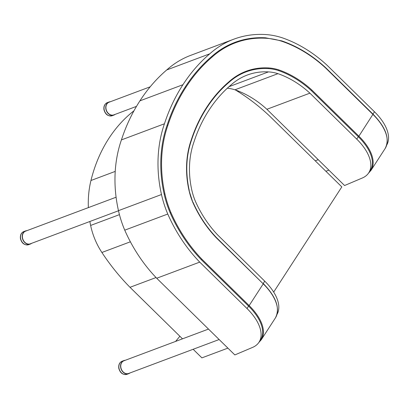 <?xml version="1.0" encoding="UTF-8"?>
<svg xmlns="http://www.w3.org/2000/svg" width="409" height="409" viewBox="0 0 409 409"><rect width="100%" height="100%" fill="white"/><g stroke="black" fill="none" stroke-linecap="round" stroke-linejoin="round"><path stroke-width="0.61" d="M281.632 40.885L281.893 41.294A133.452 105.875 -110.6 0 1 325.728 68.098L325.794 67.812C312.277 55.333 297.599 46.355 281.75 40.88L265.513 37.807A0.562 0.322 93.2 0 1 265.804 38.247A87.24 69.208 -110.6 0 1 281.893 41.294L281.632 40.885L281.893 41.294M312.006 90.174A103.037 81.744 69.4 0 0 278.698 69.847A0.562 0.286 108.3 0 1 278.319 70.496A102.47 81.299 -110.6 0 1 311.428 90.701L358.31 136.713L358.892 136.192L312.006 90.174L311.428 90.701L358.31 136.713A44.499 23.359 32.9 0 1 370.293 170.415L368.729 172.828A44.499 23.359 32.9 0 1 362.328 177.997L344.567 185.528L266.888 109.285A99.09 78.615 69.4 0 0 234.945 89.796L277.967 73.666A99.09 78.615 -110.6 0 1 309.91 93.16L266.888 109.285M265.431 37.817A114.837 91.105 69.4 0 0 235.006 42.347C244.7 38.732 254.868 37.219 265.513 37.807A0.562 0.322 93.2 0 0 265.431 37.817A114.837 91.105 69.4 0 0 235.006 42.347A114.837 91.105 69.4 0 0 211.617 56.585A193.053 153.16 69.4 0 0 185.236 86.969L185.942 87.224A192.491 152.71 -110.6 0 1 212.251 56.923A0.562 0.327 -131.2 0 0 211.617 56.585A193.053 153.16 69.4 0 0 185.236 86.969A193.053 153.16 69.4 0 0 167.046 125.389A114.837 91.105 69.4 0 0 164.167 194.142A87.802 69.658 69.4 0 0 170.2 212.9L170.931 212.593A87.24 69.208 -110.6 0 1 164.934 193.958A114.275 90.66 -110.6 0 1 167.802 125.537L167.046 125.389A114.837 91.105 69.4 0 0 164.167 194.142L164.934 193.958M229.045 82.27A83.293 66.084 -110.6 0 1 246.08 71.882A83.293 66.084 -110.6 0 1 268.151 68.594A0.562 0.322 -86.8 0 0 268.422 67.925A83.86 66.529 69.4 0 0 228.948 81.785L228.938 82.367A161.509 128.135 -110.6 0 0 206.77 107.807M206.652 107.986L206.591 107.49A162.076 128.584 69.4 0 0 191.213 140.042L191.325 140.43M192.833 202.399L189.024 190.492A56.82 45.082 69.4 0 0 192.833 202.399A103.037 81.744 69.4 0 0 216.346 237.844L216.427 237.568C206.765 227.419 198.968 215.661 193.028 202.297M164.167 194.142A87.802 69.658 69.4 0 0 170.2 212.9A134.014 106.32 69.4 0 0 201.33 259.741L248.58 306.111L249.158 305.589L201.918 259.224L201.33 259.741L248.58 306.111A44.499 23.359 32.9 0 1 260.559 339.813L258.994 342.226A44.499 23.359 32.9 0 1 252.593 347.394L234.832 354.925L156.708 278.248A137.393 109.004 -110.6 0 1 124.745 230.165A91.181 72.337 -110.6 0 1 118.467 210.655A118.216 93.789 -110.6 0 1 121.422 139.909A196.432 155.839 -110.6 0 1 139.924 100.844A196.432 155.839 -110.6 0 1 166.739 69.949A118.216 93.789 -110.6 0 1 190.798 55.312L233.82 39.182A118.216 93.789 69.4 0 0 209.761 53.819L166.739 69.949M386.694 145.077A44.499 23.359 -147.1 0 0 374.47 111.769L327.185 65.358A137.393 109.004 69.4 0 0 281.985 37.71A91.181 72.337 69.4 0 0 265.139 34.52A118.216 93.789 69.4 0 0 233.82 39.182M209.761 53.819A196.432 155.839 69.4 0 0 182.946 84.714A196.432 155.839 69.4 0 0 164.449 123.779L121.422 139.909M124.745 230.165L167.772 214.035A137.393 109.004 69.4 0 0 199.73 262.118L247.016 308.524A44.499 23.359 32.9 0 1 258.994 342.226M199.73 262.118L156.708 278.248M164.449 123.779A118.216 93.789 69.4 0 0 161.489 194.531A91.181 72.337 69.4 0 0 167.767 214.035M234.945 89.796A52.879 41.953 69.4 0 0 227.353 88.186M276.965 314.475A44.499 23.359 -147.1 0 0 264.741 281.167L217.9 235.195A99.09 78.615 -110.6 0 1 195.354 201.202A52.879 41.953 -110.6 0 1 191.826 190.165A79.913 63.4 -110.6 0 1 193.927 142.046A158.13 125.456 -110.6 0 1 208.948 110.236A158.13 125.456 -110.6 0 1 230.794 85.128A79.913 63.4 -110.6 0 1 247.266 75.046A79.913 63.4 -110.6 0 1 268.437 71.897A52.879 41.953 -110.6 0 1 277.967 73.666M309.91 93.16L356.745 139.126A44.499 23.359 32.9 0 1 368.729 172.828M229.004 82.327C234.112 77.725 239.807 74.244 246.08 71.882A83.293 66.084 -110.6 0 1 268.151 68.594A56.258 44.632 -110.6 0 1 278.319 70.496A102.47 81.299 -110.6 0 1 311.428 90.701M192.915 202.332A56.258 44.632 -110.6 0 1 189.147 190.548L189.255 190.492C185.359 172.654 186.085 155.941 191.422 140.343M235.395 89.954A63.083 50.046 -110.6 0 1 236.075 90.363A198.856 157.762 69.4 0 1 269.925 116.345L341.817 186.903L273.677 292.092M89.862 221.489A90.118 71.498 69.4 0 0 90.624 225.441A63.083 50.046 69.4 0 0 101.892 252.476A198.856 157.762 69.4 0 0 130.006 287.307L182.501 338.831M133.988 110.767A158.171 125.486 69.4 0 0 90.956 180.502A90.118 71.498 69.4 0 0 88.364 207.619M193.145 349.276L201.898 357.87L227.9 348.12M130.006 287.307L156.039 277.547M136.488 106.376L113.84 114.868A6.759 5.363 -110.6 0 1 106.008 108.768A6.759 5.363 -110.6 0 1 109.091 102.209L150.195 86.8M115.144 114.377A6.984 5.542 -110.6 0 1 113.917 115.077A6.984 5.542 -110.6 0 1 106.544 111.12A6.984 5.542 -110.6 0 1 109.014 101.999A6.984 5.542 -110.6 0 1 110.399 101.718M129.98 372.957A6.984 5.542 -110.6 0 1 128.999 373.555A6.984 5.542 -110.6 0 1 128.748 373.657A6.984 5.542 -110.6 0 1 121.11 369.066A6.984 5.542 -110.6 0 1 123.845 360.58A6.984 5.542 -110.6 0 1 125.231 360.298M118.492 210.758L30.322 243.81A6.759 5.363 -110.6 0 1 28.983 244.081A6.759 5.363 -110.6 0 1 22.669 238.549A6.759 5.363 -110.6 0 1 25.578 231.157L116.095 197.22M31.631 243.324A6.984 5.542 -110.6 0 1 30.614 243.938A6.984 5.542 -110.6 0 1 30.404 244.025A6.984 5.542 -110.6 0 1 22.761 239.429A6.984 5.542 -110.6 0 1 25.496 230.942A6.984 5.542 -110.6 0 1 26.887 230.666M219.147 339.526L128.671 373.448A6.759 5.363 -110.6 0 1 122.076 370.595A6.759 5.363 -110.6 0 1 121.708 362.614A6.759 5.363 -110.6 0 1 123.927 360.789L208.503 329.081M175.599 341.418L179.878 336.254M216.346 237.844L263.238 283.861L216.427 237.568M258.739 342.609L261.295 339.715A45.062 23.65 -147.1 0 0 249.158 305.589L263.238 283.861A45.062 23.65 32.9 0 1 275.369 317.987C280.308 308.442 276.29 296.97 263.309 283.58M191.213 140.042A83.86 66.529 69.4 0 0 189.024 190.492M247.016 308.524L248.58 306.111A44.499 23.359 32.9 0 1 259.71 340.973M170.2 212.9A134.014 106.32 69.4 0 0 201.33 259.741M201.918 259.224A133.452 105.875 -110.6 0 1 170.931 212.593M228.948 81.785A162.076 128.584 69.4 0 0 206.591 107.49M278.698 69.847A56.82 45.082 69.4 0 0 268.422 67.925M268.151 68.594A56.258 44.632 -110.6 0 1 278.319 70.496M185.236 86.969A193.053 153.16 69.4 0 0 167.046 125.389M167.802 125.537A192.491 152.71 -110.6 0 1 185.942 87.224M368.473 173.212L371.024 170.318A45.062 23.65 -147.1 0 0 358.892 136.192L373.044 114.183L325.794 67.812M356.745 139.126L358.31 136.713A44.499 23.359 32.9 0 1 369.439 171.576M212.251 56.923A114.275 90.66 -110.6 0 1 265.804 38.247M235.006 42.347A114.837 91.105 69.4 0 0 211.617 56.585M325.728 68.098L372.967 114.464A45.062 23.65 32.9 0 1 385.099 148.59C390.043 139.045 386.024 127.572 373.044 114.183M182.946 84.714L139.924 100.844M118.467 210.655L161.489 194.531M372.962 114.101L374.47 111.769M229.014 86.672L268.437 71.897M263.227 283.498L264.741 281.167M119.438 214.638L90.624 225.441M101.892 252.476L130.384 241.791M115.226 171.402L90.956 180.502M112.224 115.716A6.984 5.542 -110.6 0 1 104.847 111.754A6.984 5.542 -110.6 0 1 107.316 102.633C104.622 103.917 103.508 106.294 103.968 109.765C105.333 114.505 108.083 116.483 112.224 115.716L113.917 115.077M121.902 361.316A6.984 5.542 -110.6 0 1 122.153 361.213L121.877 361.326C119.433 362.543 118.405 364.879 118.799 368.345C120.164 373.085 122.915 375.063 127.056 374.296A6.984 5.542 -110.6 0 1 119.474 369.859A6.984 5.542 -110.6 0 1 121.902 361.316M23.589 231.668A6.984 5.542 -110.6 0 1 23.804 231.581L23.569 231.673C21.089 232.9 20.051 235.241 20.45 238.713C21.815 243.447 24.566 245.431 28.707 244.659A6.984 5.542 -110.6 0 1 21.12 240.201A6.984 5.542 -110.6 0 1 23.589 231.668M28.921 244.572A6.984 5.542 -110.6 0 1 28.707 244.659L30.404 244.025M228.999 82.332C220.512 89.556 213.094 98.083 206.744 107.915C200.369 117.731 195.262 128.538 191.427 140.338M371.024 170.318L385.099 148.59M261.295 339.715L275.369 317.987M109.014 101.999L107.316 102.633M123.845 360.58L122.153 361.213M128.748 373.657L127.056 374.296M25.496 230.942L23.804 231.581M325.876 171.259L328.877 170.129M315.232 160.809L318.238 159.684"/></g></svg>
